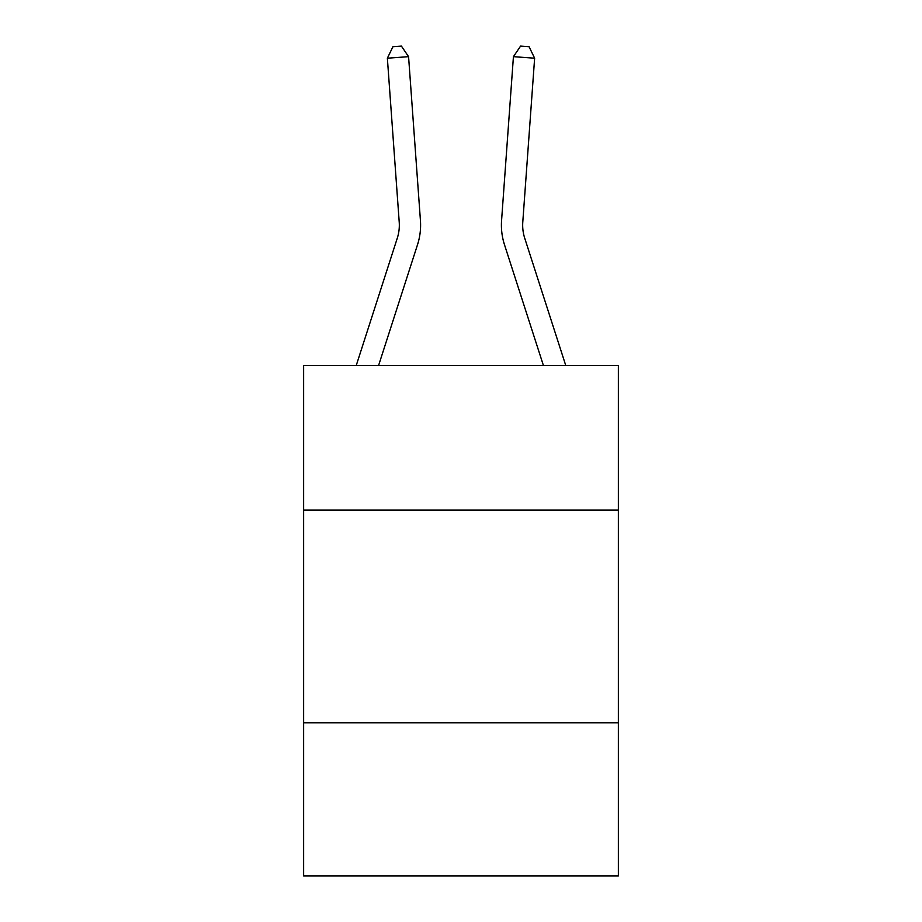 <?xml version="1.0" encoding="UTF-8"?>
<svg xmlns="http://www.w3.org/2000/svg" width="922" height="922" viewBox="0 0 922 922"><rect width="100%" height="100%" fill="white"/><g stroke="black" fill="none" stroke-linecap="round" stroke-linejoin="round"><path stroke-width="1.38" d="M618.374 510.108L618.374 365.492L303.626 365.492L303.626 510.108L618.374 510.108L618.374 875.9L303.626 875.9L303.626 510.108M618.374 722.779L303.626 722.779M356.238 365.492L397.278 238.187A42.539 42.539 -9.6 0 0 399.214 222.064L387.367 58.201L392.933 46.711L401.416 46.1L408.573 56.668L420.432 220.531A63.802 63.802 170.3 0 1 417.516 244.71L378.585 365.492M565.762 365.492L524.722 238.187A42.539 42.539 9.6 0 1 522.786 222.064L534.633 58.201L513.427 56.668L501.568 220.531A63.802 63.802 -170.3 0 0 504.484 244.71L543.415 365.492M387.367 58.201L408.573 56.668L420.432 220.531M524.722 238.187A42.539 42.539 9.7 0 1 522.786 222.064A42.539 42.539 9.7 0 0 524.722 238.187A42.539 42.539 9.7 0 1 522.786 222.064A42.539 42.539 9.7 0 0 524.722 238.187A42.539 42.539 9.7 0 1 522.786 222.064A42.539 42.539 9.7 0 0 524.722 238.187A42.539 42.539 9.7 0 1 522.786 222.064A42.539 42.539 9.7 0 0 524.722 238.187A42.539 42.539 9.7 0 1 522.786 222.064A42.539 42.539 9.7 0 0 524.722 238.187A42.539 42.539 9.7 0 1 522.786 222.064A42.539 42.539 9.7 0 0 524.722 238.187A42.539 42.539 9.7 0 1 522.786 222.064A42.539 42.539 9.7 0 0 524.722 238.187A42.539 42.539 9.7 0 1 522.786 222.064A42.539 42.539 9.7 0 0 524.722 238.187A42.539 42.539 9.7 0 1 522.786 222.064A42.539 42.539 9.7 0 0 524.722 238.187A42.539 42.539 9.7 0 1 522.786 222.064A42.539 42.539 9.7 0 0 524.722 238.187A42.539 42.539 9.7 0 1 522.786 222.064A42.539 42.539 9.7 0 0 524.722 238.187A42.539 42.539 9.7 0 1 522.786 222.064A42.539 42.539 9.7 0 0 524.722 238.187A42.539 42.539 9.7 0 1 522.786 222.064A42.539 42.539 9.7 0 0 524.722 238.187A42.539 42.539 9.7 0 1 522.786 222.064A42.539 42.539 9.7 0 0 524.722 238.187A42.539 42.539 9.7 0 1 522.786 222.064A42.539 42.539 9.7 0 0 524.722 238.187A42.539 42.539 9.7 0 1 522.786 222.064A42.539 42.539 9.7 0 0 524.722 238.187A42.539 42.539 9.7 0 1 522.786 222.064A42.539 42.539 9.7 0 0 524.722 238.187A42.539 42.539 9.7 0 1 522.786 222.064A42.539 42.539 9.7 0 0 524.722 238.187A42.539 42.539 9.7 0 1 522.786 222.064A42.539 42.539 9.7 0 0 524.722 238.187A42.539 42.539 9.7 0 1 522.786 222.064A42.539 42.539 9.7 0 0 524.722 238.187A42.539 42.539 9.7 0 1 522.786 222.064A42.539 42.539 9.7 0 0 524.722 238.187A42.539 42.539 9.7 0 1 522.786 222.064A42.539 42.539 9.7 0 0 524.722 238.187A42.539 42.539 9.7 0 1 522.786 222.064A42.539 42.539 9.7 0 0 524.722 238.187M513.427 56.668L501.568 220.531L513.427 56.668L501.568 220.531L513.427 56.668L501.568 220.531L513.427 56.668L501.568 220.531L513.427 56.668L501.568 220.531L513.427 56.668L501.568 220.531L513.427 56.668L501.568 220.531L513.427 56.668L501.568 220.531L513.427 56.668L501.568 220.531L513.427 56.668L501.568 220.531L513.427 56.668L501.568 220.531L513.427 56.668L501.568 220.531L513.427 56.668L501.568 220.531L513.427 56.668L501.568 220.531L513.427 56.668L501.568 220.531L513.427 56.668L501.568 220.531L513.427 56.668L501.568 220.531L513.427 56.668L501.568 220.531L513.427 56.668L501.568 220.531L513.427 56.668L501.568 220.531L513.427 56.668L501.568 220.531L513.427 56.668L501.568 220.531L513.427 56.668L501.568 220.531L513.427 56.668L520.584 46.1L529.067 46.711L534.633 58.201M397.278 238.187A42.539 42.539 -9.7 0 0 399.214 222.064"/></g></svg>

